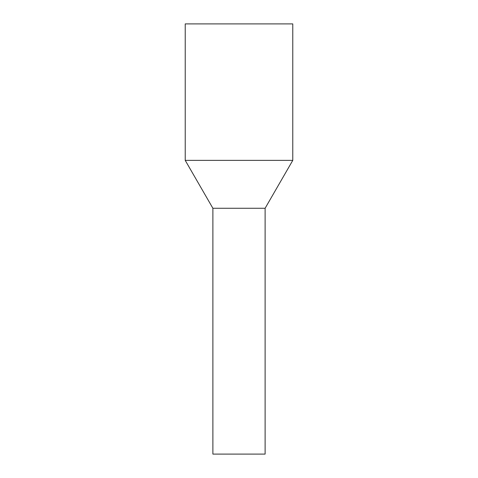 <?xml version="1.0" encoding="UTF-8"?>
<svg xmlns="http://www.w3.org/2000/svg" width="478" height="478" viewBox="0 0 478 478"><rect width="100%" height="100%" fill="white"/><g stroke="black" fill="none" stroke-linecap="round" stroke-linejoin="round"><path stroke-width="0.72" d="M265.117 454.1L212.883 454.1L212.883 208.271L226.476 208.271L212.883 208.271L185.225 160.369L292.775 160.369L265.117 208.271L226.476 208.271L265.117 208.271L265.117 454.1M292.775 160.369L292.775 23.9L185.225 23.9L185.225 160.369"/></g></svg>
